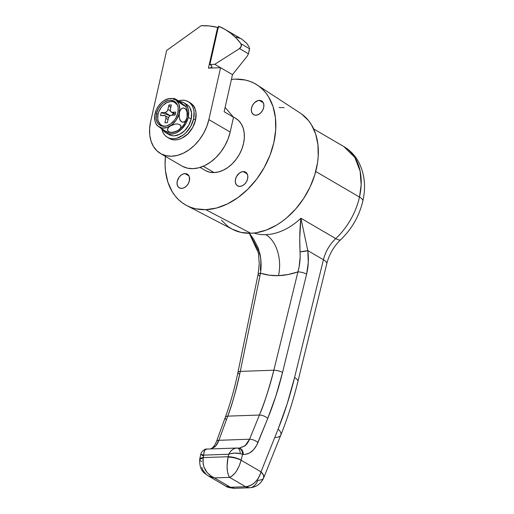 <?xml version="1.0" encoding="UTF-8"?>
<svg xmlns="http://www.w3.org/2000/svg" width="514" height="514" viewBox="0 0 514 514"><rect width="100%" height="100%" fill="white"/><g stroke="black" fill="none" stroke-linecap="round" stroke-linejoin="round"><path stroke-width="0.77" d="M184.989 173.597A7.941 5.622 120.3 0 1 187.321 174.156A7.941 5.622 120.3 0 1 188.901 182.354A7.941 5.622 120.3 0 1 181.641 188.426L179.45 187.944L177.844 186.402L177.073 184.044L177.246 181.224L179.2 177.067L181.333 174.959L183.768 173.777L186.139 173.693L188.079 174.728L189.287 176.713L189.383 180.799L188.285 183.652L186.421 186.107L184.096 187.783L181.641 188.426A7.941 5.622 120.3 0 1 179.315 187.867A7.941 5.622 120.3 0 1 177.728 179.669A7.941 5.622 120.3 0 1 184.989 173.597L188.953 175.91L184.989 173.597M243.238 171.567A7.941 5.622 120.3 0 1 245.57 172.132A7.941 5.622 120.3 0 1 247.15 180.33A7.941 5.622 120.3 0 1 239.897 186.402L237.699 185.92L236.093 184.378L235.322 182.02L235.496 179.2L236.601 176.341L239.582 172.935L242.023 171.753L244.388 171.67L247.041 173.591L247.812 175.955L247.632 178.776L246.534 181.628L244.677 184.083L242.345 185.76L239.897 186.402A7.941 5.622 120.3 0 1 237.564 185.843A7.941 5.622 120.3 0 1 235.984 177.645A7.941 5.622 120.3 0 1 243.238 171.567L247.202 173.886L243.238 171.567M259.281 100.371A7.941 5.622 120.3 0 1 261.613 100.93A7.941 5.622 120.3 0 1 263.194 109.129A7.941 5.622 120.3 0 1 255.94 115.207L253.743 114.718L252.136 113.183L251.365 110.825L251.545 107.998L252.644 105.145L254.501 102.691L258.067 100.558L260.431 100.474L263.084 102.395L263.855 104.753L263.682 107.58L262.577 110.433L260.72 112.881L258.388 114.558L255.94 115.207A7.941 5.622 120.3 0 1 253.608 114.648A7.941 5.622 120.3 0 1 252.027 106.449A7.941 5.622 120.3 0 1 259.281 100.371L263.252 102.691L259.281 100.371M205.754 209.667A69.865 49.492 120.3 0 1 186.755 205.568A69.865 49.492 120.3 0 1 165.431 156.391L165.097 165.123L165.502 171.091L167.892 182.2L172.306 191.863L175.223 196.027L178.57 199.695L182.322 202.831L186.441 205.407L190.887 207.393L195.622 208.774L205.754 209.667L250.813 233.279L205.754 209.667L216.458 208.048L227.31 203.987L237.898 197.633L247.819 189.236L256.692 179.116L264.164 167.66L269.966 155.312L273.859 142.545L275.703 129.849L275.42 117.712L273.03 106.597L268.623 96.94L265.706 92.771L262.358 89.102L258.606 85.966L254.488 83.397L250.035 81.405L245.306 80.03L235.174 79.137A69.865 49.492 120.3 0 1 257.167 84.977A69.865 49.492 120.3 0 1 269.156 157.335A69.865 49.492 120.3 0 1 205.754 209.667M231.409 79.426A69.865 49.492 120.3 0 1 235.174 79.137L231.409 79.426M186.755 205.568L232.508 229.334A67.315 47.68 -59.7 0 0 250.813 233.279L241.053 232.418L232.206 229.18L228.235 226.7L221.393 220.14M200.074 167.429L205.253 170.455A30.172 21.37 -59.7 0 0 214.113 172.582L203.274 166.253L214.113 172.582A30.172 21.37 -59.7 0 0 241.689 149.497A30.172 21.37 -59.7 0 0 235.675 118.348L233.285 116.954M279.16 107.516L284.133 107.644M301.737 114.095L308.58 120.655L311.388 124.671L315.635 133.974L317.941 144.678L318.211 156.378L317.575 162.456L314.799 174.779L310.103 186.942L303.678 198.462L295.768 208.909L286.671 217.872L281.788 221.688L276.744 225.01L266.361 230.054L255.927 232.803L250.813 233.279A67.315 47.68 -59.7 0 0 311.902 182.856A67.315 47.68 -59.7 0 0 300.349 113.144L257.167 84.977M235.155 118.059L238.554 120.52L241.259 123.906L243.161 128.076L244.195 132.875L244.317 138.118L243.52 143.599L241.837 149.111L239.338 154.444L236.106 159.391L232.277 163.76L227.991 167.384L223.417 170.128L218.733 171.882L214.113 172.582L209.738 172.196L205.773 170.744M313.668 128.95L343.808 146.548L354.801 157.393L360.153 171.201L361.149 184.944L359.498 197.055A15.876 4.575 12.7 0 1 362.845 200.974A15.876 4.575 -167.3 0 0 359.498 197.055A60.337 42.739 -59.7 0 0 343.808 146.548C350.497 150.531 355.637 156.063 359.228 163.137C364.741 174.612 365.949 187.224 362.852 200.968C359.286 216.002 351.917 228.891 340.75 239.64C333.856 246.315 329.204 254.289 326.795 263.573A15.876 4.33 -166.2 0 0 323.422 259.731L294.567 377.539L287.153 403.908L278.138 429.061L261.009 471.839L241.124 460.229L242.55 454.395L245.441 454.363L249.669 452.905L253.498 449.808L256.666 445.285L267.762 418.396L275.889 395.992L282.539 372.457L306.62 274.129L308.297 262.468L307.802 250.614L323.422 259.731L307.802 250.614L300.908 218.238L335.751 238.586A60.337 42.739 -59.7 0 0 359.498 197.055L315.731 171.496L359.498 197.055A60.337 42.739 120.3 0 1 335.751 238.586A31.759 22.494 -59.7 0 0 323.422 259.731L294.567 377.539C290.159 395.523 284.685 412.697 278.138 429.061L261.009 471.839A15.876 6.38 21.8 0 1 263.701 477.808A15.876 6.38 21.8 0 1 257.829 480.269A15.876 10.229 -92 0 1 249.508 487.773A15.876 10.229 -92 0 1 245.615 486.739L230.478 487.266L214.46 477.911L229.604 477.384L245.615 486.739L230.478 487.266A15.876 10.229 88 0 0 234.371 488.3L225.813 486.141A15.876 11.25 -59.7 0 0 230.478 487.266L214.46 477.911L211.447 477.281L208.176 475.848M237.776 448.079A6.354 4.819 93.7 0 1 238.143 448.086A6.354 4.819 93.7 0 1 242.55 454.395L243.27 454.447C249.541 454.498 254.43 450.547 257.938 442.58L267.762 418.396C273.673 403.837 278.601 388.526 282.539 372.457L306.62 274.129C308.458 266.432 308.85 258.593 307.802 250.614L300.908 218.238A60.337 42.739 -59.7 0 1 265.834 234.673A60.337 42.739 -59.7 0 0 300.908 218.238L299.739 237.988L300.157 256.897L299.097 267.004L297.927 271.893A92.096 65.233 120.3 0 1 278.504 275.645A31.759 20.464 88 0 0 265.834 234.673A60.337 42.739 -59.7 0 1 253.974 233.054A60.337 42.739 -59.7 0 0 265.834 234.673A31.759 20.464 -92 0 1 278.504 275.645L288.129 274.534L297.927 271.893L273.846 370.221L240.276 371.391L260.482 273.197L261.016 268.347L260.675 258.285L258.401 248.435L253.89 239.582L249.431 233.305L259.827 253.241A6.354 0.758 170.6 0 1 258.433 253.004L259.827 253.241C261.273 260.052 261.491 266.702 260.482 273.197L269.233 275.196L278.504 275.645A92.096 65.233 120.3 0 1 260.482 273.197A6.354 1.927 -168.4 0 0 258.131 274.174L259.236 263.849L258.433 253.004L249.296 233.305M274.951 437.485A15.876 6.38 21.8 0 0 280.824 435.024A15.876 6.38 -158.2 0 0 278.138 429.061A15.876 6.38 21.8 0 1 280.824 435.024L263.701 477.808L263.464 475.039L261.009 471.839L241.124 460.229L242.55 454.395L240.269 453.644A6.354 3.347 -87.8 0 0 237.172 448.035A6.354 3.347 -87.8 0 0 236.96 448.041A6.354 3.347 92.2 0 1 237.172 448.035A6.354 3.347 92.2 0 1 240.269 453.644L234.487 453.085L230.041 453.811L228.73 454.247L228.12 456.734L203.268 457.595L203.782 455.115L228.73 454.247L228.12 456.734L203.268 457.595L203.191 457.955L203.146 463.975L203.942 466.995L207.039 472.482L211.729 476.581L214.46 477.911L229.604 477.384L245.615 486.739L249.508 487.773L234.371 488.3C229.617 487.876 226.764 487.156 225.813 486.141L208.215 475.868L214.46 477.911C205.986 473.812 202.227 467.162 203.191 457.955L203.782 455.115L228.73 454.247C232.566 452.918 236.408 452.718 240.269 453.644L242.55 454.395A6.354 4.819 -86.3 0 0 238.175 448.086M280.824 435.024C287.654 417.953 293.359 400.072 297.94 381.382A15.876 4.33 -166.2 0 0 294.567 377.539A15.876 4.33 13.8 0 1 297.94 381.382L326.795 263.573A15.876 4.33 13.8 0 0 323.422 259.731A31.759 22.494 -59.7 0 1 335.751 238.586A15.876 4.311 46.7 0 0 340.756 239.633A15.876 4.311 -133.3 0 1 335.751 238.586L300.908 218.238C299.746 228.3 299.463 239.505 300.041 251.847L307.802 250.614A6.354 0.925 172.4 0 1 300.041 251.847C300.478 258.658 299.771 265.34 297.927 271.893A6.354 1.728 13.8 0 1 306.62 274.129A6.354 1.728 -166.2 0 0 297.927 271.893L273.846 370.221A6.354 1.728 13.8 0 1 282.539 372.457A6.354 1.728 -166.2 0 0 273.846 370.221C269.998 385.898 265.179 400.836 259.409 415.042A6.354 2.583 22.1 0 1 267.762 418.396A6.354 2.583 -157.9 0 0 259.409 415.042L249.579 439.226L218.932 440.292L227.728 416.141L259.409 415.042L227.728 416.141C231.461 406.908 235.65 391.989 240.276 371.391L273.846 370.221C268.372 390.852 263.56 405.79 259.409 415.042L249.579 439.226C248.089 442.503 246.502 444.751 244.812 445.953L239.498 448.131M260.701 264.196L260.354 270.062M226.372 419.835A6.354 2.776 20 0 1 225.293 417.349A6.354 2.776 20 0 1 227.728 416.141L218.932 440.292A6.354 2.776 -160 0 0 216.497 441.5A6.354 2.776 20 0 1 218.932 440.292L215.694 445.94L211.068 448.921L214.601 447.007C216.188 445.805 217.634 443.563 218.932 440.292L249.579 439.226L245.172 445.651L239.267 448.137M259.467 275.767A6.354 1.927 11.6 0 1 258.131 274.168A6.354 1.927 11.6 0 1 260.482 273.197L240.276 371.391A6.354 1.927 -168.4 0 0 237.931 372.367A6.354 1.927 11.6 0 1 240.276 371.391C237.063 387.042 232.881 401.961 227.728 416.141A6.354 2.776 -160 0 0 225.293 417.349C230.471 403.111 234.686 388.121 237.931 372.367L258.131 274.174M239.267 373.961A6.354 1.927 11.6 0 1 237.931 372.367M238.894 448.131A6.354 4.819 93.7 0 1 243.27 454.447A6.354 4.819 -86.3 0 0 238.856 448.131L236.96 448.041C233.703 448.124 230.959 450.193 228.73 454.247L230.394 451.652L232.45 449.634L234.718 448.388L236.96 448.041M257.938 442.58A6.354 2.583 -157.9 0 0 249.579 439.226A6.354 2.583 22.1 0 1 257.938 442.58M261.009 471.839C258.169 480.693 253.036 485.659 245.615 486.739A15.876 11.25 -59.7 0 0 261.009 471.839M206.236 474.48L202.728 469.995L201.79 467.316M231.249 476.594L229.604 477.384L228.736 475.99L227.503 471.768L227.072 466.192L228.043 457.094C226.391 466.32 226.912 473.086 229.604 477.384C234.718 474.955 238.554 469.237 241.124 460.229L239.183 466.018L236.324 471.293L234.68 473.49L231.249 476.594M241.124 460.229C237.134 458.315 232.771 457.274 228.043 457.094A9.528 2.435 12.8 0 1 241.124 460.229M241.162 460.088A9.528 2.596 -166.2 0 0 228.12 456.734A9.528 2.596 13.8 0 1 241.162 460.088M203.775 453.785L203.782 455.115C203.711 451.138 204.887 449.127 207.296 449.069L205.761 449.397L204.591 450.598L203.775 453.785M202.914 455.777L200.717 454.331M236.511 448.035L206.949 449.063C205.684 448.683 203.891 449.724 201.578 452.166L200.717 454.325L203.782 455.115L200.749 454.427M200.717 454.325L199.747 459.066A9.528 2.891 11.6 0 1 203.268 457.595A9.528 2.891 -168.4 0 0 199.747 459.06L199.683 459.368A9.528 2.731 10.7 0 1 203.191 457.955L199.683 459.368C199.483 466.314 201.282 471.062 205.073 473.612L208.215 475.868M201.719 461.598A9.528 2.731 10.7 0 1 199.689 459.362M189.223 132.58A20.798 14.733 120.3 0 1 186.498 135.259L186.498 135.259A20.798 14.733 120.3 0 0 189.223 132.58L189.223 132.58M232.489 74.652L224.13 111.737L233.517 117.218L230.176 132.053L208.877 119.614L220.577 67.7L232.489 74.652L224.13 111.737L233.517 117.218L225.106 107.413L233.517 117.218L230.176 132.053L208.877 119.614A38.107 26.991 120.3 0 1 160.535 153.538A38.107 26.991 120.3 0 1 150.628 121.645L149.625 128.571L149.773 135.188L151.077 141.247L153.487 146.516L156.905 150.788L161.197 153.904L166.202 155.742L171.734 156.23L177.568 155.344L183.485 153.133L189.261 149.664L194.677 145.083L199.516 139.564L203.589 133.319L206.756 126.579L208.877 119.614L220.577 67.7L208.44 68.124L217.621 27.409L209.564 25.976L201.147 25.7L166.671 50.443L150.628 121.645L166.671 50.443L201.147 25.7A101.624 71.986 120.3 0 1 217.621 27.409L218.823 27.698L217.621 27.409L208.44 68.124L210.785 67.771L211.89 66.955L211.582 65.798L209.918 64.481L214.768 64.308L239.524 48.579L241.246 46.247L240.989 43.748L236.241 38.158L230.882 33.339L224.959 29.349L218.54 26.22L209.918 64.481L214.768 64.308L239.524 48.579L248.448 53.79L247.228 56.129L232.489 74.652L214.768 64.308L220.577 67.7L208.44 68.124A9.528 2.743 12.7 0 0 211.929 66.826L211.929 66.82A9.528 2.743 12.7 0 0 209.918 64.481L218.54 26.22A101.624 71.986 120.3 0 1 225.19 29.478A101.624 71.986 120.3 0 1 240.989 43.748L249.598 48.779L248.448 53.79L247.228 56.129L232.489 74.652M160.535 153.538L181.834 165.971A38.107 26.991 -59.7 0 0 230.176 132.053L228.049 139.011L224.888 145.751L220.808 151.996L215.97 157.522L210.56 162.096L204.784 165.566L198.86 167.782L193.026 168.663L187.494 168.174L182.489 166.337M193.065 105.306L193.251 105.299A20.798 14.733 120.3 0 1 194.8 107.831L194.8 107.831A20.798 14.733 120.3 0 0 193.251 105.299L193.065 105.306M248.603 53.205L249.573 48.091L249.598 48.779L240.989 43.748A3.174 2.249 120.3 0 1 239.524 48.579L248.448 53.79M249.239 47.217L246.861 43.504L249.239 47.217M241.946 39.263L246.861 43.504L241.991 39.289L225.19 29.478M236.099 37.059L240.327 38.434M161.724 125.358L160.233 124.279L158.222 120.976L157.772 118.882L158.068 114.198L156.494 113.652A13.974 9.901 120.3 0 1 166.69 100.975A13.974 9.901 120.3 0 1 177.555 105.351A13.974 9.901 120.3 0 1 177.85 112.913A13.974 9.901 120.3 0 1 165.367 126.226A13.974 9.901 120.3 0 1 156.494 113.652L158.068 114.198A13.178 9.336 -59.7 0 0 165.913 126.123M167.41 137.322A20.644 14.623 120.3 0 1 161.846 129.04L163.587 133.524L165.437 135.837L167.763 137.521L170.481 138.517L173.475 138.78L176.636 138.305L182.971 135.227L185.901 132.747L190.733 126.373L193.592 118.952A20.644 14.623 120.3 0 1 167.41 137.322L169.344 138.452A20.644 14.623 -59.7 0 0 195.532 120.083L193.592 118.952L194.054 111.615L193.348 108.332L192.043 105.479L190.193 103.16L187.867 101.476L185.156 100.481L182.162 100.217L178.474 100.84A20.644 14.623 120.3 0 1 188.227 101.676A20.644 14.623 120.3 0 1 193.592 118.952L195.532 120.083A20.644 14.623 -59.7 0 0 190.161 102.806A20.644 14.623 -59.7 0 0 189.165 102.292M166.106 132.888L169.01 134.584A17.47 12.375 -59.7 0 0 191.169 119.036L188.265 117.34L191.169 119.036A17.47 12.375 -59.7 0 0 186.627 104.413L183.723 102.723A17.47 12.375 120.3 0 1 188.265 117.34A17.47 12.375 120.3 0 1 166.106 132.888A17.47 12.375 120.3 0 1 162.957 129.804M162.874 129.669L164.441 131.629L166.407 133.055L168.701 133.897L173.912 133.717L176.623 132.702L181.75 129.014L185.837 123.617L188.265 117.34L188.651 111.133L188.053 108.351L185.387 103.982L183.421 102.549L179.431 101.489A17.47 12.375 120.3 0 1 183.723 102.723M156.526 124.651L158.209 126.341A15.876 11.25 120.3 0 1 155.202 121.812A15.876 11.25 120.3 0 1 155.035 113.703A15.876 11.25 120.3 0 1 163.998 100.648L165.09 100.031L163.998 100.648A15.876 11.25 120.3 0 1 168.772 98.656A15.876 11.25 120.3 0 1 176.135 100.224L174.445 98.534L177.863 100.442L185.56 106.437L176.135 100.224A15.876 11.25 120.3 0 1 179.309 112.862L180.118 110.549L181.384 108.82L182.997 107.985L184.699 108.319L186.145 109.81L187.057 112.123L187.051 117.378A15.876 11.25 -59.7 0 0 186.878 109.27L185.593 106.314M173.308 132.432A15.876 11.25 -59.7 0 0 178.088 130.44L173.25 132.271L170.706 132.361L168.643 131.751L167.538 130.53L167.564 128.969L168.579 127.363L170.346 125.917A15.876 11.25 120.3 0 1 158.209 126.341L156.224 124.067L154.99 121.066L154.701 115.637L156.314 109.848L158.331 106.231L160.953 103.089L163.998 100.648L168.9 98.63L172.068 98.521L176.135 100.224L174.445 98.534L182.643 103.937M184.956 105.781L183.877 104.747L185.56 106.437L183.157 105.177L176.135 100.224L178.833 103.918L179.759 109.039L178.769 114.802L176.006 120.334L171.907 124.793L167.082 127.498L162.27 128.044L158.209 126.341L167.635 132.548M155.035 113.703L154.817 114.988L155.035 113.703M156.642 124.966L162 129.142L167.352 132.471M163.998 100.648L163.041 101.335M164.917 122.788L165.919 118.342L168.052 119.582L165.919 118.342L164.917 122.788L167.346 122.705L168.528 117.674L169.53 116.132L170.956 115.277L175.088 115.078L175.756 112.11L172.113 112.238L170.879 111.782L170.269 109.932L171.355 104.907L168.933 104.991L167.75 110.022L166.742 111.564L165.322 112.418L161.19 112.617L160.522 115.586L165.039 115.65L165.887 116.704L165.919 118.342A3.174 2.249 120.3 0 0 165.097 115.682A3.174 2.249 120.3 0 0 164.165 115.457L160.522 115.586L161.19 112.617L164.833 112.489L170.185 115.618L164.833 112.489A3.174 2.249 120.3 0 0 167.93 109.437L168.933 104.991L171.355 104.907L170.352 109.353A3.174 2.249 120.3 0 0 171.181 112.013A3.174 2.249 120.3 0 0 172.113 112.238L175.756 112.11L175.088 115.078L171.445 115.207A3.174 2.249 120.3 0 0 168.348 118.252L167.346 122.705L164.917 122.788M169.312 134.752L171.605 135.593L174.143 135.818L179.527 134.398L184.654 130.71L188.741 125.313L191.169 119.036L191.555 112.823L189.859 107.632L188.291 105.672L186.325 104.246M169.704 138.651L172.415 139.647L175.409 139.911L178.57 139.435L181.776 138.234L187.835 133.878L192.666 127.504L195.532 120.083L195.995 112.746L195.288 109.463L193.984 106.604L192.133 104.291L189.807 102.607M165.367 126.161L163.452 125.988M177.735 105.871A13.178 9.336 -59.7 0 0 167.416 102.35A13.178 9.336 -59.7 0 0 158.068 114.198L158.8 111.789L161.306 107.297L162.977 105.389L166.844 102.607L170.911 101.534L172.826 101.701L174.554 102.337L177.221 104.895M156.494 113.652L156.179 118.618L157.541 122.775L158.794 124.343L162.199 126.155L166.369 126.014L170.661 123.932L174.413 120.225L175.91 117.931L177.85 112.913L178.165 107.946L177.683 105.723L176.803 103.789L173.976 101.078L170.115 100.23L167.975 100.551L163.683 102.633L161.698 104.316L158.428 108.627L156.494 113.652M173.186 132.451L178.088 130.44L181.134 127.992L183.755 124.857L186.511 119.319L187.051 117.378L185.657 120.642L184.205 121.966L182.509 122.248L180.883 121.31L179.296 118.13L179.309 112.862A15.876 11.25 120.3 0 1 170.346 125.917L175.19 124.086L177.735 123.996L179.797 124.613L180.896 125.834L180.87 127.395L179.849 128.995L178.088 130.44A15.876 11.25 -59.7 0 0 187.051 117.378L186.235 119.685L184.976 121.42L182.509 122.248L180.215 120.437L179.296 118.13L179.013 115.483L179.649 111.654L180.703 109.598L182.155 108.274L183.851 107.998L185.477 108.936L186.678 110.895L187.276 113.427L187.051 117.378L187.501 113.555L186.858 109.206M170.693 107.863L168.933 104.991L170.693 107.863M172.1 115.335L173.738 112.829M170.352 110.857L167.93 109.437L170.352 110.857M175.306 114.102L172.113 112.238L175.306 114.102M170.076 115.689L161.19 112.617L170.076 115.689M172.306 115.175A3.174 2.249 -59.7 0 0 173.559 113.401M178.088 130.44L174.548 131.989L170.706 132.361L168.643 131.751L167.41 129.772L168.579 127.363L171.425 125.3L175.19 124.086L177.735 123.996L179.797 124.613L181.018 126.592L180.465 128.204L178.088 130.44M167.686 132.464L166.632 131.417M210.586 448.934L212.552 447.745L214.666 445.252L216.497 441.5L225.293 417.349M238.856 448.131L239.299 448.137M263.701 477.808C260.842 483.982 256.113 487.304 249.508 487.773M248.583 53.283L249.605 48.766M188.227 101.676L190.161 102.806M168.733 98.662L174.497 98.54M155.209 121.831L156.494 124.773M167.583 132.548L173.346 132.419M175.242 114.384L171.188 112.013M168.521 117.68L165.097 115.682"/></g></svg>

